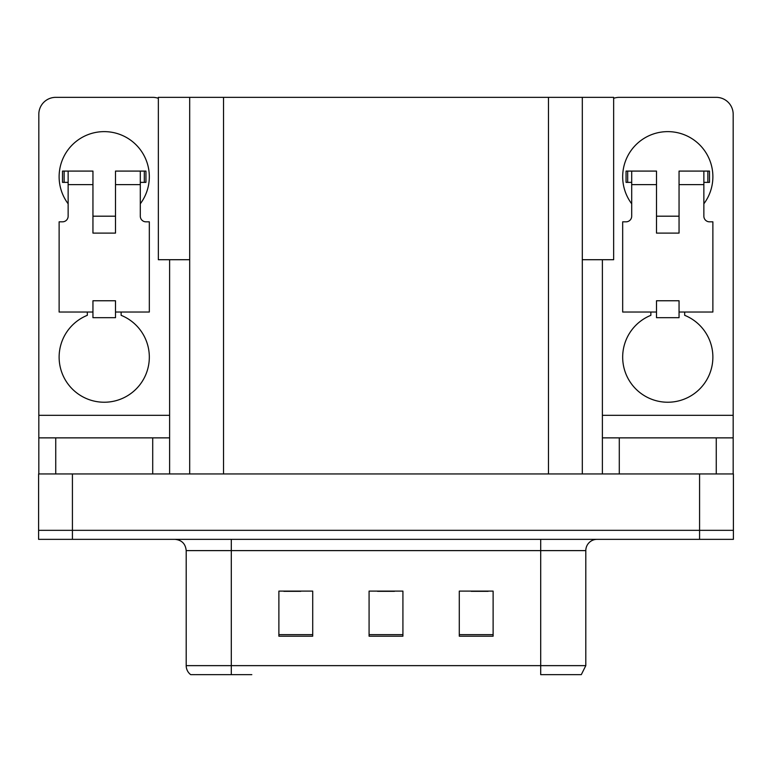 <?xml version="1.0" encoding="UTF-8"?>
<svg xmlns="http://www.w3.org/2000/svg" width="772" height="772" viewBox="0 0 772 772"><rect width="100%" height="100%" fill="white"/><g stroke="black" fill="none" stroke-linecap="round" stroke-linejoin="round"><path stroke-width="1.16" d="M189.69 259.71L158.347 259.71L158.347 97.349L613.653 97.349L613.653 259.71L582.31 259.71M72.423 539.348L733.4 539.348L733.4 530.325L38.6 530.325L38.6 473.95L72.423 473.95L72.423 530.325L38.6 530.325L38.6 539.348L72.423 539.348L72.423 530.325L733.4 530.325L733.4 473.95L72.423 473.95M189.69 97.349L189.69 473.95M582.31 97.349L582.31 473.95M195.22 674.651L190.703 674.651A11.271 11.271 0 0 1 186.197 665.638L186.197 550.619C185.531 543.778 181.767 540.014 174.926 539.348M580.679 674.651L540.699 674.651L540.699 665.638L585.803 665.638L585.803 550.619A11.271 11.271 0 0 1 597.074 539.348M493.115 636.205L493.115 591.101L459.292 591.101L459.292 636.205L493.115 636.205M312.708 636.205L312.708 591.101L278.885 591.101L278.885 636.205L312.708 636.205M402.916 636.205L402.916 591.101L369.084 591.101L369.084 636.205L402.916 636.205M251.817 674.651L195.77 674.651M283.845 591.333L300.762 591.333M471.238 591.333L488.155 591.333M377.547 591.333L394.453 591.333M68.139 203.789A45.104 45.104 0 0 1 104.22 131.626A45.104 45.104 0 0 1 140.301 203.789M121.136 312.033L121.136 315.323A45.104 45.104 0 0 1 140.079 384.495A45.104 45.104 0 0 1 68.37 384.495A45.104 45.104 0 0 1 87.313 315.323L87.313 312.033M152.711 473.95L152.711 437.869L55.738 437.869L55.738 473.95M158.347 98.314A16.916 16.916 0 0 0 152.711 97.349L55.738 97.349A16.916 16.916 0 0 0 38.822 114.256L38.822 415.317L169.618 415.317L169.618 473.95M115.501 233.105L92.949 233.105L92.949 184.614L68.139 184.614L68.139 216.189A5.636 5.636 0 0 1 62.503 221.825L59.126 221.825L59.126 312.033L92.949 312.033L92.949 300.762L115.501 300.762L115.501 312.033L149.324 312.033L149.324 221.825L145.947 221.825A5.636 5.636 0 0 1 140.301 216.189L140.301 184.614L115.501 184.614L115.501 233.105L92.949 233.105M169.618 259.71L169.618 415.317M38.822 473.95L38.822 437.869L55.738 437.869M152.711 437.869L169.618 437.869M38.822 437.869L38.822 415.317M631.699 203.789A45.104 45.104 0 0 1 667.78 131.626A45.104 45.104 0 0 1 703.861 203.789M684.687 312.033L684.687 315.323A45.104 45.104 0 0 1 703.63 384.495A45.104 45.104 0 0 1 631.921 384.495A45.104 45.104 0 0 1 650.864 315.323L650.864 312.033M716.262 473.95L716.262 437.869L619.289 437.869L619.289 473.95M602.382 259.71L602.382 415.317L733.178 415.317L733.178 114.256A16.916 16.916 0 0 0 716.262 97.349L619.289 97.349A16.916 16.916 0 0 0 613.653 98.314M679.051 233.105L656.499 233.105L656.499 184.614L631.699 184.614L631.699 216.189A5.636 5.636 0 0 1 626.053 221.825L622.676 221.825L622.676 312.033L656.499 312.033L656.499 300.762L679.051 300.762L679.051 312.033L712.874 312.033L712.874 221.825L709.497 221.825A5.636 5.636 0 0 1 703.861 216.189L703.861 184.614L679.051 184.614L679.051 233.105L656.499 233.105M602.382 473.95L602.382 437.869L619.289 437.869M716.262 437.869L733.178 437.869L733.178 473.95M733.178 415.317L733.178 437.869M602.382 437.869L602.382 415.317M115.501 312.033L115.501 317.668L92.949 317.668L92.949 312.033M115.501 184.614L115.501 171.085L140.301 171.085L140.301 184.614M68.139 182.366L64.134 182.366L64.134 171.085L92.949 171.085L92.949 184.614M64.134 171.085L62.503 171.085L62.503 182.366L64.134 182.366M68.139 184.614L68.139 171.085M140.301 171.085L144.316 171.085L144.316 182.366L140.301 182.366M144.316 182.366L145.947 182.366L145.947 171.085L144.316 171.085M679.051 312.033L679.051 317.668L656.499 317.668L656.499 312.033M679.051 184.614L679.051 171.085L703.861 171.085L703.861 184.614M631.699 182.366L627.684 182.366L627.684 171.085L656.499 171.085L656.499 184.614M627.684 171.085L626.053 171.085L626.053 182.366L627.684 182.366M631.699 184.614L631.699 171.085M703.861 171.085L707.866 171.085L707.866 182.366L703.861 182.366M707.866 182.366L709.497 182.366L709.497 171.085L707.866 171.085M699.577 473.95L699.577 539.348M223.523 97.349L223.523 473.95M548.477 97.349L548.477 473.95M540.699 539.348L540.699 550.619L186.197 550.619M585.803 550.619L540.699 550.619L540.699 665.638L231.301 665.638L231.301 674.651M186.197 665.638L231.301 665.638L231.301 539.348M402.916 634.642L369.084 634.642M312.708 634.642L278.885 634.642M493.115 634.642L459.292 634.642M581.297 674.651L585.803 665.638M115.501 216.189L92.949 216.189M679.051 216.189L656.499 216.189"/></g></svg>
